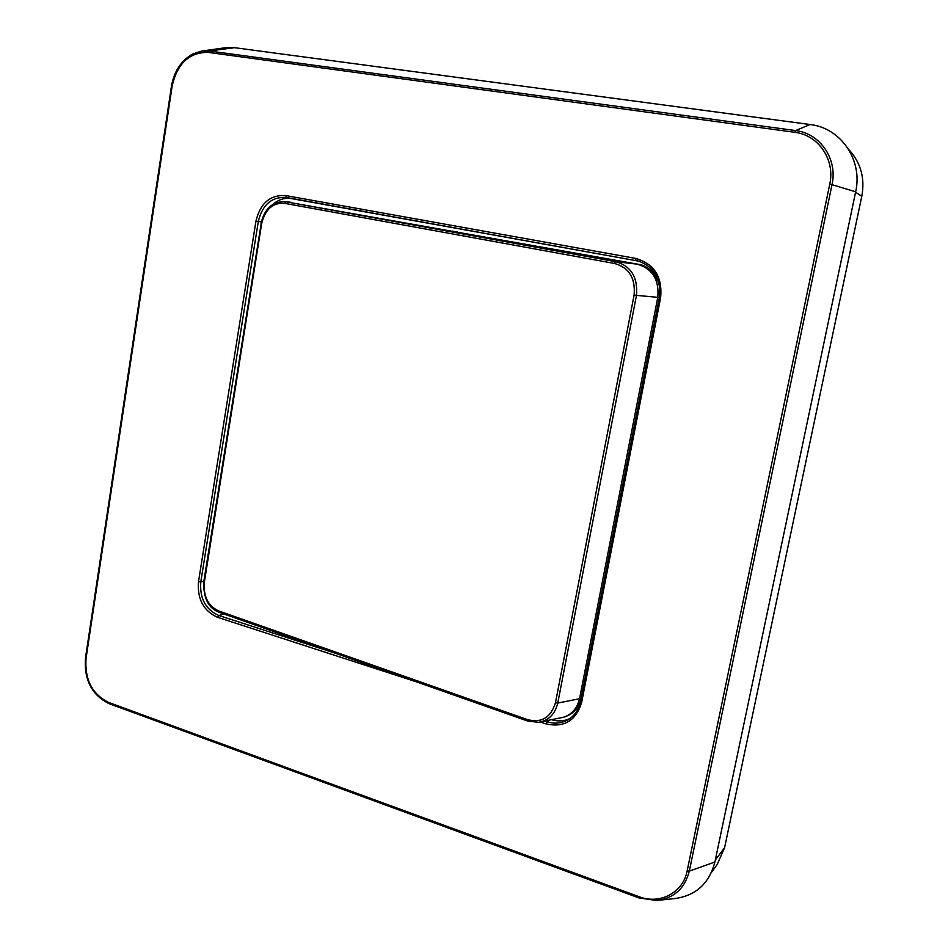 <?xml version="1.0" encoding="UTF-8"?>
<svg xmlns="http://www.w3.org/2000/svg" width="948" height="948" viewBox="0 0 948 948"><rect width="100%" height="100%" fill="white"/><g stroke="black" fill="none" stroke-linecap="round" stroke-linejoin="round"><path stroke-width="1.42" d="M717.103 864.647L724.58 847.749L861.803 196.26C865.003 178.947 861.14 163.909 850.226 151.17L848.697 149.511M202.576 50.931L224.759 47.827L234.488 47.684L810.102 124.532C840.84 127.885 862.988 160.117 855.665 191.816L714.899 862.016C709.128 883.88 695.417 896.097 673.755 898.68L656.502 900.493L639.082 897.957L639.011 896.678C659.903 904.854 683.046 892.755 687.134 870.916L689.315 871.117C684.764 888.584 673.862 898.372 656.62 900.493L656.502 900.493M201.462 51.097L209.188 50.991L208.204 52.389C189.339 52.223 177.312 63.433 172.145 86.019L171.624 86.031M234.488 47.684L209.188 50.991L795.562 130.575C820.186 133.336 837.842 159.205 832.012 184.659L829.749 184.208C835.342 159.762 818.408 134.995 794.791 132.317L795.562 130.575L810.102 124.532M85.652 657.699L86.055 658.315C84.573 679.515 92.122 694.232 108.712 702.468L109.138 703.689L639.011 897.91M416.646 681.908L217.59 617.326C203.547 610.986 197.172 599.124 198.499 581.716L255.972 221.002C260.297 203.168 270.216 194.696 285.715 195.572L635.646 258.401C654.298 263.864 662.628 276.982 660.614 297.767L581.669 702.267C576.111 720.634 564.25 727.851 546.095 723.917L540.384 722.056M285.715 195.572L286.367 197.457L291.498 198.594L639.343 261.269M291.498 198.594C284.827 197.528 278.724 199.412 273.19 204.211M552.53 719.982C558.585 721.547 564.356 721.096 569.843 718.631M287.564 202.102L638.17 264.255C651.738 265.63 663.09 283.274 659.358 297.411L581.16 698.285C579.275 707.433 573.86 713.631 564.913 716.842L564.57 716.937M291.427 202.386L284.459 201.604M615.584 261.66L637.34 264.172C652.473 268.699 659.287 279.755 657.794 297.317L636.475 295.373C637.968 277.183 631.013 265.95 615.584 261.66L614.434 263.449L284.637 203.346L285.917 201.806L615.584 261.66M219.569 612.372L218.798 610.974C208.181 606.068 203.346 596.588 204.294 582.51L261.684 223.479L261.044 223.349C264.433 208.904 272.277 201.663 284.554 201.616M203.915 581.942L203.713 582.096C203.429 598.413 208.619 608.498 219.284 612.361L527.752 721.072L538.559 722.305L527.752 721.072L527.467 719.615L218.798 610.974M538.559 722.305C548.596 720.658 554.995 714.235 557.768 703.06L579.548 698.735C577.202 708.334 571.845 714.508 563.467 717.257L564.913 716.842M855.57 192.243L861.803 196.26M715.337 859.966L724.58 847.749M714.899 862.016L689.315 871.117L832.012 184.659L855.665 191.816M208.204 52.389L794.791 132.317M639.011 896.678L108.712 702.468M829.749 184.208L687.134 870.916M86.055 658.315L172.145 86.019M635.646 258.401L635.918 260.427L637.649 260.795C654.144 266.601 661.42 278.842 659.441 297.518L660.614 297.767M255.972 221.002L258.318 221.417C262.406 204.614 271.756 196.627 286.367 197.457L639.189 261.221M198.499 581.716L200.798 581.942L258.318 221.417L261.304 221.891M217.59 617.326L218.81 615.501C205.562 609.528 199.554 598.342 200.798 581.942L203.832 581.361M546.095 723.917L547.138 721.795L545.55 721.274M334.3 652.888L218.81 615.501L224.155 614.067M581.669 702.267L580.662 701.378M580.603 701.698C578.79 709.768 574.606 715.799 568.042 719.781C561.524 723.407 554.568 724.071 547.138 721.795L549.259 720.622M581.16 698.285L579.548 698.735L657.794 297.317L659.358 297.411M638.17 264.255L637.34 264.172M457.469 232.011L452.528 231.134M261.221 223.361L203.713 582.096L204.294 582.51M284.637 203.346C272.953 202.457 265.298 209.164 261.684 223.479M634.117 294.958L636.475 295.373L557.768 703.06L555.469 702.764L634.117 294.958C635.539 277.989 628.974 267.49 614.434 263.449M527.467 719.615C541.486 723.253 550.812 717.636 555.469 702.764M717.482 864.138L711.569 872.29M656.62 900.493L639.082 897.957L109.138 703.689C91.766 695.038 83.886 679.763 85.498 657.865L171.493 85.972C174.112 71.361 181.08 60.755 192.397 54.143L201.509 51.085M568.042 719.781C574.606 715.811 578.778 709.732 580.543 701.52L659.346 297.506C661.277 278.759 654.037 266.518 637.649 260.795M290.112 202.197L284.673 201.628M538.488 722.317L563.467 717.269"/></g></svg>
